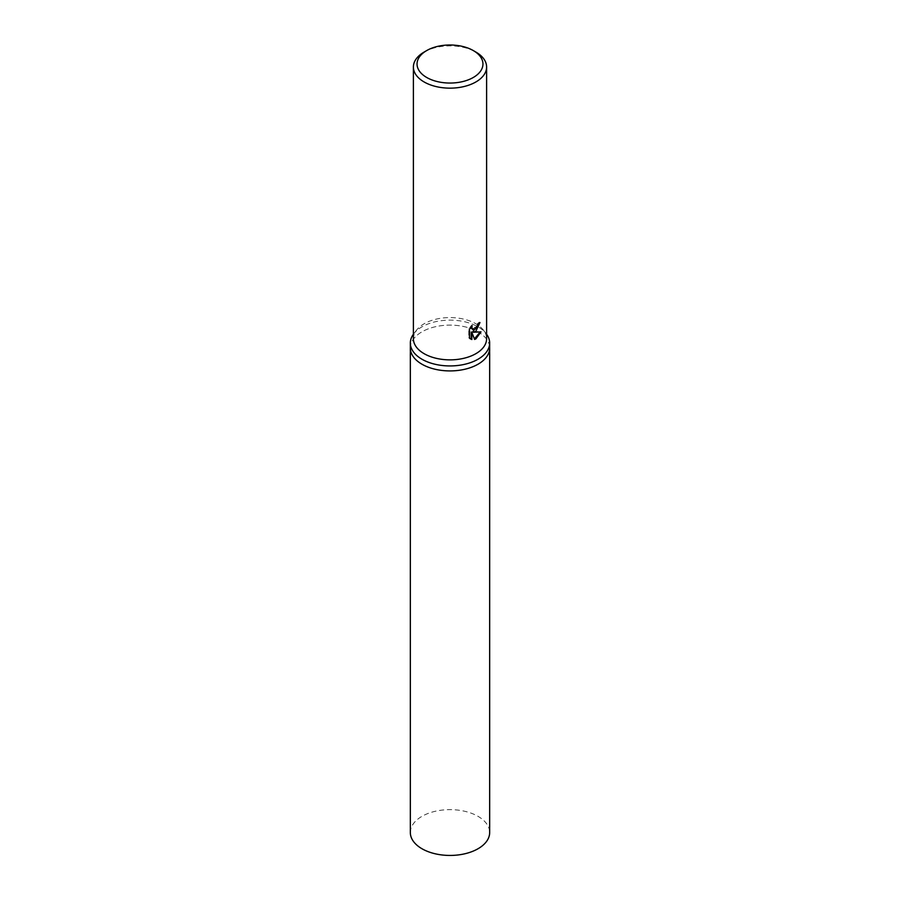 <?xml version="1.0" encoding="UTF-8"?>
<svg xmlns="http://www.w3.org/2000/svg" width="900" height="900" viewBox="0 0 900 900"><rect width="100%" height="100%" fill="white"/><g stroke="black" fill="none" stroke-linecap="round" stroke-linejoin="round"><path stroke-width="0.67" stroke-dasharray="4.5 3.38" d="M413.392 334.226A39.667 22.905 180 0 1 413.798 333.686A39.667 22.905 180 0 1 421.954 326.846A39.667 22.905 180 0 1 486.202 333.686A39.667 22.905 180 0 1 486.608 334.226M478.046 364.207A39.667 22.894 180 0 1 434.824 369.18A39.667 22.894 180 0 1 410.332 348.019A39.667 22.905 180 0 1 421.954 331.83A39.667 22.905 180 0 1 465.176 326.858A39.667 22.905 180 0 1 489.668 348.019L489.668 348.142M413.392 338.726A36.608 21.139 180 0 1 416.576 330.098A36.608 21.139 180 0 1 424.114 323.775A36.608 21.139 180 0 1 483.424 330.098A36.608 21.139 180 0 1 486.608 338.726M479.261 323.111L479.306 322.178A35.696 20.61 180 0 1 477.551 323.516L477.248 325.339L472.556 329.254M477.551 323.516L478.204 323.887M471.184 326.779L471.555 325.26L468.799 328.916L468.799 337.759L469.463 338.141M468.799 328.916L469.463 329.299M471.555 325.26L472.207 325.631M479.306 322.178L479.97 322.549M480.161 332.021L472.646 331.886M468.799 337.759L470.261 338.827M471.195 331.988L474.401 338.895M473.963 339.053L474.604 339.424M480.341 331.504L481.005 331.886M424.114 52.065A36.608 21.139 180 0 1 475.886 52.065M410.332 832.545A39.667 22.905 180 0 1 421.954 816.345A39.667 22.905 180 0 1 465.176 811.384A39.667 22.905 180 0 1 489.668 832.545M410.332 348.142L410.332 348.019A39.667 22.894 180 0 1 421.954 331.83A39.667 22.894 180 0 1 465.176 326.858A39.667 22.894 180 0 1 489.668 348.019M416.576 330.098L413.798 333.686M470.588 339.03L469.924 338.659M483.424 330.098L486.202 333.686"/><path stroke-width="1.35" d="M486.608 334.226A39.667 22.905 180 0 1 489.668 343.035A39.667 22.905 180 0 1 478.046 359.224A39.667 22.905 180 0 1 434.824 364.196A39.667 22.905 180 0 1 410.332 343.035A39.667 22.905 180 0 1 413.392 334.226M478.046 364.207A39.667 22.894 180 0 0 489.668 348.019A39.667 22.905 180 0 1 478.046 364.207A39.667 22.905 180 0 1 434.824 369.18A39.667 22.905 180 0 1 410.332 348.019L410.332 343.035M473.299 50.569L475.886 52.065A36.608 21.139 180 0 1 486.608 67.016L486.608 338.726A36.608 21.139 180 0 1 475.886 353.666A36.608 21.139 180 0 1 435.994 358.256A36.608 21.139 180 0 1 413.392 338.726L413.392 67.016A36.608 21.139 180 0 1 424.114 52.065L426.701 50.569A32.951 19.024 180 0 1 473.299 50.569A32.951 19.024 180 0 1 473.299 77.479A32.951 19.024 180 0 1 426.701 77.479A32.951 19.024 180 0 1 426.701 50.569L424.114 52.065M475.886 331.245L473.299 332.257L481.005 331.886L475.886 338.873L474.604 339.424L471.848 332.37L471.848 339.536L469.463 338.141L469.463 329.299L472.207 325.631L471.836 327.397L472.86 329.479L475.886 328.871L478.204 323.887A36.608 21.139 0 0 0 479.97 322.549L475.886 331.245M486.608 67.016A36.608 21.139 180 0 1 475.886 81.956A36.608 21.139 180 0 1 435.994 86.546A36.608 21.139 180 0 1 413.392 67.016M479.261 323.111L472.646 331.886L473.299 332.257M472.556 329.254L471.184 326.779M470.261 338.827L471.195 339.154L471.195 331.988L471.848 332.37M474.401 338.895L480.161 332.021M471.195 339.154L471.848 339.536M489.668 348.142L489.668 832.545A39.667 22.905 180 0 1 478.046 848.734A39.667 22.905 180 0 1 434.824 853.695A39.667 22.905 180 0 1 410.332 832.545L410.332 348.142M472.86 329.479L472.207 329.096M489.668 348.019L489.668 343.035"/></g></svg>
